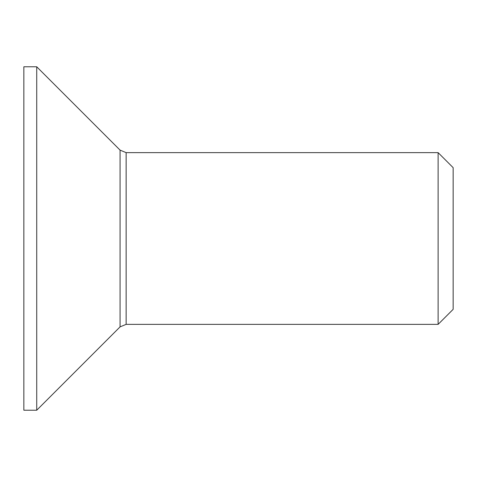 <?xml version="1.0" encoding="UTF-8"?>
<svg xmlns="http://www.w3.org/2000/svg" width="477" height="477" viewBox="0 0 477 477"><rect width="100%" height="100%" fill="white"/><g stroke="black" fill="none" stroke-linecap="round" stroke-linejoin="round"><path stroke-width="0.72" d="M438.124 238.5L438.124 324.36L453.15 309.334L453.15 167.665L438.124 152.64L438.124 238.5M36.729 238.5L36.729 410.22L120.073 326.876L120.073 150.124L36.729 66.78L36.729 238.5M36.729 66.78L23.85 66.78L23.85 410.22L36.729 410.22M438.124 324.36L126.143 324.36L126.143 152.64L438.124 152.64M126.143 152.64L120.073 150.124M126.143 324.36L120.073 326.876"/></g></svg>
